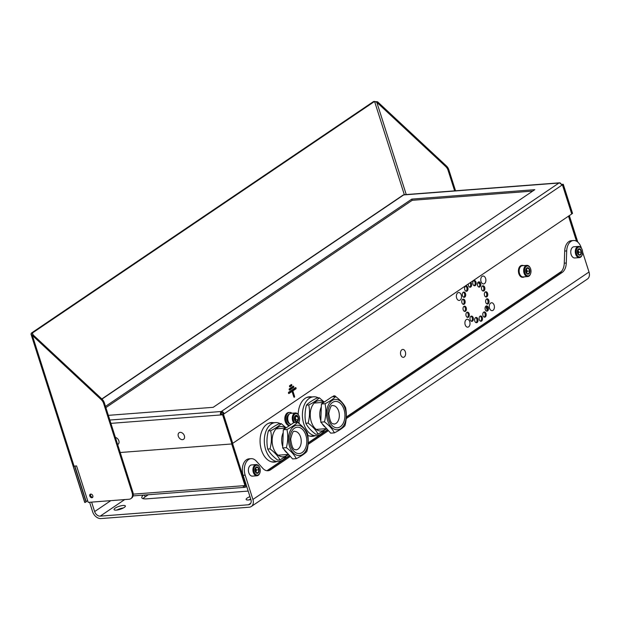 <?xml version="1.0" encoding="UTF-8"?>
<svg xmlns="http://www.w3.org/2000/svg" width="620" height="620" viewBox="0 0 620 620"><rect width="100%" height="100%" fill="white"/><g stroke="black" fill="none" stroke-linecap="round" stroke-linejoin="round"><path stroke-width="0.93" d="M473.765 280.651A2.643 1.705 -94.4 0 1 475.145 283.007A2.643 1.705 -94.4 0 1 474.23 285.634A2.643 1.705 -94.4 0 1 474.145 285.68M475.238 285.556A2.643 1.705 -94.4 0 1 474.664 285.766A2.643 1.705 -94.4 0 1 472.82 283.72A2.643 1.705 -94.4 0 1 473.688 280.697A2.643 1.705 -94.4 0 1 474.261 280.488A2.643 1.705 -94.4 0 1 476.098 282.534A2.643 1.705 -94.4 0 1 475.238 285.556M478.4 281.992A2.643 1.705 -94.4 0 1 479.779 284.355A2.643 1.705 -94.4 0 1 478.865 286.975A2.643 1.705 -94.4 0 1 478.787 287.029M479.872 286.897A2.643 1.705 -94.4 0 1 479.299 287.106A2.643 1.705 -94.4 0 1 477.462 285.06A2.643 1.705 -94.4 0 1 478.322 282.046A2.643 1.705 -94.4 0 1 478.896 281.837A2.643 1.705 -94.4 0 1 480.732 283.882A2.643 1.705 -94.4 0 1 479.872 286.897M482.476 285.944A2.643 1.705 -94.4 0 1 483.856 288.3A2.643 1.705 -94.4 0 1 482.941 290.927A2.643 1.705 -94.4 0 1 482.864 290.981M483.949 290.85A2.643 1.705 -94.4 0 1 483.375 291.059A2.643 1.705 -94.4 0 1 481.539 289.013A2.643 1.705 -94.4 0 1 482.399 285.99A2.643 1.705 -94.4 0 1 482.972 285.789A2.643 1.705 -94.4 0 1 484.809 287.835A2.643 1.705 -94.4 0 1 483.949 290.85M485.367 291.904A2.643 1.705 -94.4 0 1 486.746 294.26A2.643 1.705 -94.4 0 1 485.824 296.887A2.643 1.705 -94.4 0 1 485.747 296.941M486.832 296.81A2.643 1.705 -94.4 0 1 486.266 297.019A2.643 1.705 -94.4 0 1 484.421 294.973A2.643 1.705 -94.4 0 1 485.282 291.95A2.643 1.705 -94.4 0 1 485.855 291.749A2.643 1.705 -94.4 0 1 487.7 293.795A2.643 1.705 -94.4 0 1 486.832 296.81M486.63 298.964A2.643 1.705 -94.4 0 1 488.01 301.32A2.643 1.705 -94.4 0 1 487.095 303.947A2.643 1.705 -94.4 0 1 487.01 303.994A3.968 2.558 85.6 0 1 487.653 303.304M488.103 303.87A2.643 1.705 -94.4 0 1 487.529 304.071A2.643 1.705 -94.4 0 1 485.693 302.025A2.643 1.705 -94.4 0 1 486.553 299.01A2.643 1.705 -94.4 0 1 487.126 298.801A2.643 1.705 -94.4 0 1 488.963 300.847A2.643 1.705 -94.4 0 1 488.103 303.87M486.072 306.04A2.643 1.705 -94.4 0 1 487.46 308.404A2.643 1.705 -94.4 0 1 486.537 311.031A2.643 1.705 -94.4 0 1 486.46 311.077M487.545 310.953A2.643 1.705 -94.4 0 1 486.971 311.155A2.643 1.705 -94.4 0 1 485.135 309.109A2.643 1.705 -94.4 0 1 485.995 306.094A2.643 1.705 -94.4 0 1 486.568 305.885A2.643 1.705 -94.4 0 1 488.413 307.931A2.643 1.705 -94.4 0 1 487.545 310.953M483.794 312.069A2.643 1.705 -94.4 0 1 485.173 314.433A2.643 1.705 -94.4 0 1 484.259 317.06A2.643 1.705 -94.4 0 1 484.174 317.107M485.266 316.983A2.643 1.705 -94.4 0 1 484.693 317.184A2.643 1.705 -94.4 0 1 482.848 315.138A2.643 1.705 -94.4 0 1 483.716 312.124A2.643 1.705 -94.4 0 1 484.29 311.914A2.643 1.705 -94.4 0 1 486.127 313.96A2.643 1.705 -94.4 0 1 485.266 316.983M465.597 286.176A2.643 1.705 -94.4 0 1 466.976 288.533A2.643 1.705 -94.4 0 1 466.062 291.16A2.643 1.705 -94.4 0 1 465.984 291.206M467.069 291.082A2.643 1.705 -94.4 0 1 466.496 291.292A2.643 1.705 -94.4 0 1 464.659 289.246A2.643 1.705 -94.4 0 1 465.519 286.223A2.643 1.705 -94.4 0 1 466.093 286.022A2.643 1.705 -94.4 0 1 467.93 288.067A2.643 1.705 -94.4 0 1 467.069 291.082M463.311 292.206A2.643 1.705 -94.4 0 1 464.69 294.562A2.643 1.705 -94.4 0 1 463.775 297.189A2.643 1.705 -94.4 0 1 463.698 297.236M464.783 297.112A2.643 1.705 -94.4 0 1 464.21 297.321A2.643 1.705 -94.4 0 1 462.373 295.275A2.643 1.705 -94.4 0 1 463.233 292.252A2.643 1.705 -94.4 0 1 463.807 292.043A2.643 1.705 -94.4 0 1 465.643 294.089A2.643 1.705 -94.4 0 1 464.783 297.112M462.76 299.29A2.643 1.705 -94.4 0 1 464.14 301.646A2.643 1.705 -94.4 0 1 463.225 304.273A2.643 1.705 -94.4 0 1 463.148 304.319M464.233 304.195A2.643 1.705 -94.4 0 1 463.659 304.404A2.643 1.705 -94.4 0 1 461.822 302.358A2.643 1.705 -94.4 0 1 462.683 299.336A2.643 1.705 -94.4 0 1 463.256 299.127A2.643 1.705 -94.4 0 1 465.093 301.173A2.643 1.705 -94.4 0 1 464.233 304.195M470.061 282.782A2.643 1.705 -94.4 0 1 469.728 287.106A2.643 1.705 -94.4 0 1 469.65 287.153M470.735 282.333A2.643 1.705 -94.4 0 1 471.673 284.774A2.643 1.705 -94.4 0 1 470.743 287.029A2.643 1.705 -94.4 0 1 470.169 287.231A2.643 1.705 -94.4 0 1 468.278 283.991M480.12 316.13A2.643 1.705 -94.4 0 1 481.5 318.486A2.643 1.705 -94.4 0 1 480.585 321.113A2.643 1.705 -94.4 0 1 480.508 321.16M481.593 321.036A2.643 1.705 -94.4 0 1 481.019 321.245A2.643 1.705 -94.4 0 1 479.183 319.199A2.643 1.705 -94.4 0 1 480.043 316.177A2.643 1.705 -94.4 0 1 480.616 315.975A2.643 1.705 -94.4 0 1 482.453 318.021A2.643 1.705 -94.4 0 1 481.593 321.036M475.625 317.595A2.643 1.705 -94.4 0 1 477.005 319.959A2.643 1.705 -94.4 0 1 476.09 322.586A2.643 1.705 -94.4 0 1 476.013 322.632M477.098 322.509A2.643 1.705 -94.4 0 1 476.524 322.71A2.643 1.705 -94.4 0 1 474.688 320.664A2.643 1.705 -94.4 0 1 475.548 317.649A2.643 1.705 -94.4 0 1 476.121 317.44A2.643 1.705 -94.4 0 1 477.958 319.486A2.643 1.705 -94.4 0 1 477.098 322.509M470.991 316.254A2.643 1.705 -94.4 0 1 472.37 318.61A2.643 1.705 -94.4 0 1 471.448 321.238A2.643 1.705 -94.4 0 1 471.371 321.292M472.463 321.16A2.643 1.705 -94.4 0 1 471.89 321.369A2.643 1.705 -94.4 0 1 470.045 319.323A2.643 1.705 -94.4 0 1 470.906 316.301A2.643 1.705 -94.4 0 1 471.479 316.099A2.643 1.705 -94.4 0 1 473.324 318.145A2.643 1.705 -94.4 0 1 472.463 321.16M466.914 312.302A2.643 1.705 -94.4 0 1 468.294 314.658A2.643 1.705 -94.4 0 1 467.379 317.285A2.643 1.705 -94.4 0 1 467.302 317.339M468.387 317.208A2.643 1.705 -94.4 0 1 467.813 317.417A2.643 1.705 -94.4 0 1 465.976 315.371A2.643 1.705 -94.4 0 1 466.837 312.348A2.643 1.705 -94.4 0 1 467.41 312.147A2.643 1.705 -94.4 0 1 469.247 314.193A2.643 1.705 -94.4 0 1 468.387 317.208M464.024 306.342A2.643 1.705 -94.4 0 1 465.403 308.706A2.643 1.705 -94.4 0 1 464.489 311.325A2.643 1.705 -94.4 0 1 464.411 311.38M465.496 311.256A2.643 1.705 -94.4 0 1 464.923 311.457A2.643 1.705 -94.4 0 1 463.086 309.411A2.643 1.705 -94.4 0 1 463.946 306.396A2.643 1.705 -94.4 0 1 464.519 306.187A2.643 1.705 -94.4 0 1 466.356 308.233A2.643 1.705 -94.4 0 1 465.496 311.256M311.813 396.939A19.832 12.772 85.6 0 0 309.473 396.785A19.832 12.772 85.6 0 0 305.172 398.335A19.832 12.772 85.6 0 0 298.173 414.447M298.925 421.988A19.832 12.772 85.6 0 0 299.421 423.847M307.807 435.349A19.832 12.772 85.6 0 0 312.503 436.325A19.832 12.772 85.6 0 0 314.79 435.821M313.782 435.899A19.832 12.772 -94.4 0 1 312 436.348M273.707 422.724A19.832 12.772 85.6 0 0 271.366 422.569A19.832 12.772 85.6 0 0 267.065 424.119A19.832 12.772 85.6 0 0 260.609 446.764A19.832 12.772 85.6 0 0 274.397 462.109A19.832 12.772 85.6 0 0 276.69 461.606M275.683 461.683A19.832 12.772 -94.4 0 1 273.893 462.132M232.5 443.556L245.745 485.08L244.985 485.592L231.702 443.974M245.481 485.53L244.885 485.933L245.272 487.142A2.643 1.705 -94.4 0 1 244.699 487.351A2.643 1.705 -94.4 0 1 242.97 485.747L244.985 485.592M245.567 485.196A1.325 0.946 -124.1 0 1 244.885 485.933A1.325 0.853 -94.4 0 1 244.598 486.034A1.325 0.853 -94.4 0 1 243.947 485.669M569.338 215.597L577.801 242.11M568.579 216.117L576.6 241.25M245.272 487.142A2.643 1.899 -124.1 0 0 245.977 486.901A2.643 1.899 -124.1 0 0 246.574 486.041M568.501 216.171L576.484 241.188M245.737 485.034L232.578 443.509M308.969 396.839A19.832 12.772 -94.4 0 1 310.806 397.009M270.863 422.623A19.832 12.772 -94.4 0 1 272.699 422.801M232.655 443.393L571.725 213.985L562.418 184.83L224.13 413.772A2.643 1.899 -124.1 0 0 221.34 411.494L558.946 183.024A2.643 1.705 -94.4 0 1 559.519 182.815A2.643 1.705 -94.4 0 1 561.178 184.225M232.748 443.385L223.448 414.238L224.13 413.772L223.123 413.85A1.325 0.946 -124.1 0 0 221.728 412.711L221.34 411.494A2.643 1.705 -94.4 0 0 220.588 414.958L221.356 414.439A1.325 0.853 -94.4 0 1 221.728 412.711M290.129 386.834A0.659 0.426 -94.4 0 1 289.742 385.617L291.268 384.586A0.659 0.426 -94.4 0 1 291.656 385.795L289.835 386.849M293.183 386.237A0.659 0.426 -94.4 0 1 293.57 387.454L289.765 390.034A0.659 0.426 -94.4 0 1 289.377 388.817L293.183 386.237M293.81 396.901L292.252 392.042A0.659 0.426 85.6 0 0 291.679 391.685L289.013 393.491A0.659 0.426 -94.4 0 1 288.626 392.282L295.484 387.639A0.659 0.426 -94.4 0 1 295.872 388.849L293.206 390.654A0.659 0.426 85.6 0 0 293.02 391.522L294.57 396.382A0.659 0.426 -94.4 0 1 293.81 396.901M293.57 387.454L292.562 387.531L289.23 389.786M292.562 387.531A0.659 0.426 85.6 0 0 292.71 386.562M223.448 414.238L222.448 414.354M222.433 414.315L223.123 413.85M291.656 385.795L289.594 386.586M290.648 385.873A0.659 0.426 85.6 0 0 290.796 384.904M291.679 391.685L288.478 393.251M293.02 391.522L292.043 391.708M292.012 391.6A0.659 0.426 -94.4 0 1 292.198 390.732L293.206 390.654M295.872 388.849L294.864 388.926L292.198 390.732M294.864 388.926A0.659 0.426 85.6 0 0 295.012 387.957M110.91 423.359L222.603 414.803L231.911 443.959L232.671 443.439L223.371 414.284L222.603 414.803M223.371 414.284L221.356 414.439M561.557 184.853L563.262 184.264L572.562 213.419L571.71 213.939M561.309 184.419L563.262 184.264M559.519 182.815L404.263 194.711A2.643 1.705 85.6 0 0 403.69 194.912L101.975 399.094M108.353 415.346L213.21 407.317L534.812 189.674L411.812 199.097L105.493 406.394M532.735 191.076L412.199 200.306L105.881 407.611M411.812 199.097L412.199 200.306M231.911 443.959L120.21 452.507M562.495 184.783L571.803 213.931M101.827 398.954L402.977 195.153A2.643 1.899 55.9 0 1 403.69 194.912L558.946 183.024A2.643 1.899 55.9 0 1 561.736 185.295M561.581 184.9L562.418 184.83M115.181 508.129A5.952 1.573 -17.7 0 0 114.049 509.586A5.952 1.573 -17.7 0 0 118.141 509.826A5.952 1.573 -17.7 0 0 124.256 507.431A5.952 1.573 -17.7 0 0 125.387 505.974A5.952 1.573 -17.7 0 0 121.303 505.734A5.952 1.573 -17.7 0 0 115.181 508.129M249.961 496.651A5.952 1.573 -17.7 0 0 247.248 498.007A5.952 1.573 -17.7 0 0 246.124 499.472A5.952 1.573 -17.7 0 0 250.883 499.55M290.338 456.413L270.529 469.821A11.896 7.665 -94.4 0 1 267.949 470.75A11.896 7.665 -94.4 0 1 262.841 468.371L256.223 461.04A11.896 7.665 85.6 0 0 251.115 458.661A11.896 7.665 85.6 0 0 248.535 459.591A11.896 7.665 85.6 0 0 245.163 475.168L252.921 499.457A7.928 5.696 55.9 0 1 251.317 506.493A7.928 5.696 55.9 0 1 249.201 507.214L100.998 518.56A7.928 5.696 55.9 0 1 92.62 511.74L89.606 502.27M124.682 499.581L100.223 516.135L248.419 504.781A5.286 3.798 55.9 0 0 249.837 504.3A5.286 3.798 55.9 0 0 250.906 499.611L243.149 475.323A11.896 7.665 -94.4 0 1 246.52 459.746A11.896 7.665 -94.4 0 1 249.101 458.815L251.115 458.661M581.389 248.171L581.25 247.721A11.896 7.665 85.6 0 0 573.477 240.506A11.896 7.665 85.6 0 0 570.896 241.436A11.896 7.665 85.6 0 0 566.703 250.922L566.285 263.019A11.896 7.665 -94.4 0 1 562.092 272.505L346.208 418.601M328.445 430.629L308.109 444.385M266.933 470.727A11.896 7.665 85.6 0 0 268.514 469.975L289.656 455.661M308.202 443.114L327.763 429.877M346.301 417.33L560.077 272.661A11.896 7.665 85.6 0 0 564.27 263.175L564.688 251.077A11.896 7.665 -94.4 0 1 568.881 241.591A11.896 7.665 -94.4 0 1 571.462 240.661L573.477 240.506M582.63 252.061L589 272.017A7.928 5.696 -124.1 0 1 587.396 279.047L251.317 506.493M91.621 502.115L94.643 511.585L110.802 500.642M250.736 499.077A5.952 1.573 -17.7 0 0 248.868 499.929M123.411 507.943A5.952 1.573 -17.7 0 0 116.8 510.051M144.499 495.024L145.096 496.891A13.221 3.488 -17.7 0 0 143.065 498.643M248.178 491.071A13.221 3.488 162.3 0 1 247.589 491.125L146.777 498.844A13.221 3.488 162.3 0 1 141.802 497.705A13.221 3.488 162.3 0 1 143.437 495.109M145.096 496.891L148.273 494.737M100.223 516.135A5.286 3.798 55.9 0 1 94.643 511.585M91.892 497.736A1.984 1.426 -124.1 0 0 92.419 497.558A1.984 1.426 -124.1 0 0 92.682 495.45A1.984 1.426 -124.1 0 0 90.729 494.094A1.984 1.426 -124.1 0 0 90.195 494.272A1.984 1.426 -124.1 0 0 89.939 496.38A1.984 1.426 -124.1 0 0 91.892 497.736M90.636 494.101A1.984 1.426 -124.1 0 0 90.861 496.147A1.984 1.426 -124.1 0 0 92.651 497.225A1.984 1.426 -124.1 0 0 92.744 497.209M404.333 194.703L374.565 101.44L373.558 101.517L31.387 333.079L31 334.103L32.341 335.404L74.059 466.132A2.643 0.698 162.3 0 1 73.253 466.07L84.886 502.51L86.048 502.022L74.578 466.085M454.638 190.851L448.074 170.283A6.611 4.743 -124.1 0 0 445.648 166.47L376.797 102.292L374.565 101.44L32.395 333.002L31.387 333.079M74.857 466.07L86.203 501.619L87.653 500.635M33.1 334.893L101.951 399.071A6.611 4.743 55.9 0 1 104.369 402.884L132.905 492.272A6.611 4.743 55.9 0 1 131.564 498.131L130.805 498.65A6.611 4.743 -124.1 0 0 132.138 492.792L103.61 403.395A6.611 4.743 -124.1 0 0 101.184 399.582L32.341 335.404L33.1 334.893L32.395 333.002L32.945 334.738M130.805 498.65A6.611 4.743 -124.1 0 1 129.037 499.247L88.21 502.378L76.578 465.938L74.059 466.132M31 334.103L84.692 502.339A2.643 0.698 -17.7 0 0 84.886 502.51M32.255 333.7L32.395 333.002M445.648 166.47L446.408 165.951L377.565 101.773L373.558 101.517M446.408 165.951A6.611 4.743 55.9 0 1 448.834 169.764L455.545 190.782M406.247 194.556L376.797 102.292L377.565 101.773M286.014 456.444A19.499 12.563 -94.4 0 1 280.55 461.017A19.499 12.563 -94.4 0 1 278.403 461.474A19.499 12.563 -94.4 0 1 264.57 444.68A19.499 12.563 -94.4 0 1 273.281 423.049A19.499 12.563 -94.4 0 1 275.427 422.592A19.499 12.563 -94.4 0 1 280.279 423.677M278.403 461.474L273.366 461.861A19.499 12.563 -94.4 0 1 271.188 461.737M268.251 423.429A19.499 12.563 -94.4 0 1 270.39 422.979L275.427 422.592M276.125 428.839L285.797 428.094A15.206 9.796 85.6 0 0 282.48 426.583A15.206 9.796 85.6 0 0 272.141 439.797A15.206 9.796 85.6 0 0 281.433 456.707A15.206 9.796 85.6 0 0 287.788 454.46M288.626 454.522L279.961 459.9C278.078 456.134 274.761 452.468 270.026 448.896C271.653 442.719 271.862 436.674 270.653 430.745C275.582 428.265 279.101 425.878 281.216 423.6L286.153 427.854M281.216 423.6L278.915 423.778C273.986 426.265 270.467 428.645 268.359 430.923C266.732 437.061 266.522 443.114 267.731 449.074C269.607 452.84 272.924 456.506 277.659 460.079L279.961 459.9M268.359 430.923L270.653 430.745M267.731 449.074L270.026 448.896M287.37 453.127A13.221 8.517 -94.4 0 1 283.999 449.392M282.728 446.571A13.221 8.517 -94.4 0 1 281.674 439.41A13.221 8.517 -94.4 0 1 283.208 432.729M297.755 455.46A15.206 9.796 85.6 0 0 308.101 442.246A15.206 9.796 85.6 0 0 298.801 425.336A15.206 9.796 85.6 0 0 288.463 438.549A15.206 9.796 85.6 0 0 297.755 455.46M306.838 451.507C304.746 453.77 301.227 456.157 296.283 458.653C294.399 454.886 291.09 451.213 286.347 447.648C287.974 441.51 288.184 435.457 286.975 429.497C291.904 427.01 295.43 424.63 297.538 422.352C302.258 425.901 305.567 429.567 307.466 433.357C308.675 439.317 308.466 445.361 306.838 451.507M286.347 447.648L282.681 447.927L292.609 458.932L296.283 458.653M282.681 447.927L283.309 429.776L286.975 429.497M283.309 429.776L293.865 422.631L297.538 422.352M582.242 254.665A5.619 3.619 -94.4 0 1 582.196 254.804A5.619 3.619 -94.4 0 1 582.149 254.952A5.619 3.619 -94.4 0 1 579.351 257.618A5.619 3.619 -94.4 0 1 575.933 254.874A5.619 3.619 -94.4 0 1 575.701 249.085A5.619 3.619 -94.4 0 1 578.499 246.419A5.619 3.619 -94.4 0 1 581.731 248.767A5.619 3.619 -94.4 0 1 581.823 248.946M579.351 257.618L574.817 257.966A5.619 3.619 -94.4 0 1 571.4 255.223A5.619 3.619 -94.4 0 1 571.167 249.434A5.619 3.619 -94.4 0 1 573.957 246.768L578.499 246.419M576.585 249.395A4.96 3.193 -94.4 0 1 581.909 249.108A4.96 3.193 -94.4 0 1 582.312 254.44A4.96 3.193 -94.4 0 1 582.273 254.572A4.96 3.193 -94.4 0 1 577.941 256.2A4.96 3.193 -94.4 0 1 576.585 249.395M577.375 251.906L578.429 254.58L580.405 254.665L581.32 252.069L580.258 249.387L578.289 249.31L577.375 251.906M581.289 253.673A3.24 2.085 -94.4 0 1 578.46 254.735A3.24 2.085 -94.4 0 1 577.569 250.286A3.24 2.085 -94.4 0 1 580.398 249.225A3.24 2.085 -94.4 0 1 581.289 253.673M577.894 253.658A2.643 1.705 85.6 0 0 577.918 253.596A2.643 1.705 85.6 0 0 577.669 250.573M578.197 254.208L578.421 253.557A2.643 1.705 -94.4 0 1 578.15 254.123M580.258 249.387L578.15 249.55M581.32 252.069L578.879 252.255L577.956 249.914M577.863 250.093A2.643 1.705 -94.4 0 1 578.351 250.914A2.643 1.705 -94.4 0 1 578.421 253.557L578.879 252.255M259.888 472.773A5.619 3.619 -94.4 0 1 259.834 472.967A5.619 3.619 -94.4 0 1 256.99 475.78A5.619 3.619 -94.4 0 1 253.123 467.999A5.619 3.619 -94.4 0 1 256.137 464.574A5.619 3.619 -94.4 0 1 259.369 466.922A5.619 3.619 -94.4 0 1 259.454 467.1M256.99 475.78L252.456 476.129A5.619 3.619 -94.4 0 1 248.589 468.348A5.619 3.619 -94.4 0 1 251.596 464.923L256.137 464.574M254.037 468.216A4.96 3.193 -94.4 0 1 256.494 465.217A4.96 3.193 -94.4 0 1 259.548 467.271A4.96 3.193 -94.4 0 1 260.098 472.06A4.96 3.193 -94.4 0 1 259.951 472.595A4.96 3.193 -94.4 0 1 255.843 474.571A4.96 3.193 -94.4 0 1 254.037 468.216M255.045 470.526L256.347 472.952L258.284 472.572L258.92 469.766L257.626 467.333L255.688 467.713L255.045 470.526M259.051 471.394A3.24 2.085 -94.4 0 1 256.385 473.114A3.24 2.085 -94.4 0 1 255.083 468.883A3.24 2.085 -94.4 0 1 257.742 467.162A3.24 2.085 -94.4 0 1 259.051 471.394M255.541 471.797A2.643 1.705 85.6 0 0 255.657 471.394A2.643 1.705 85.6 0 0 255.301 468.72M255.928 472.409L256.161 471.355A2.643 1.705 -94.4 0 1 255.812 472.239M258.92 469.766L256.486 469.952L255.51 468.131M255.471 468.216A2.643 1.705 -94.4 0 1 255.835 468.736A2.643 1.705 -94.4 0 1 256.161 471.355L256.486 469.952M258.284 472.572L256.169 472.735M530.619 273.614A5.619 3.619 -94.4 0 1 530.581 273.761A5.619 3.619 -94.4 0 1 530.526 273.901A5.619 3.619 -94.4 0 1 527.736 276.574A5.619 3.619 -94.4 0 1 524.318 273.831A5.619 3.619 -94.4 0 1 524.086 268.034A5.619 3.619 -94.4 0 1 526.876 265.368A5.619 3.619 -94.4 0 1 530.115 267.716A5.619 3.619 -94.4 0 1 530.201 267.894M527.736 276.574L523.202 276.923A5.619 3.619 -94.4 0 1 519.777 274.179A5.619 3.619 -94.4 0 1 519.552 268.382A5.619 3.619 -94.4 0 1 522.342 265.716L526.876 265.368M524.97 268.344A4.96 3.193 -94.4 0 1 530.286 268.065A4.96 3.193 -94.4 0 1 530.697 273.389A4.96 3.193 -94.4 0 1 530.65 273.521A4.96 3.193 -94.4 0 1 526.326 275.148A4.96 3.193 -94.4 0 1 524.97 268.344M525.76 270.855L526.814 273.536L528.79 273.614L529.705 271.017L528.643 268.344L526.667 268.258L525.76 270.855M529.666 272.622A3.24 2.085 -94.4 0 1 526.837 273.683A3.24 2.085 -94.4 0 1 525.954 269.243A3.24 2.085 -94.4 0 1 528.783 268.173A3.24 2.085 -94.4 0 1 529.666 272.622M526.279 272.606A2.643 1.705 85.6 0 0 526.303 272.544A2.643 1.705 85.6 0 0 526.047 269.522M526.574 273.156L526.806 272.505A2.643 1.705 -94.4 0 1 526.527 273.071M528.643 268.344L526.527 268.499M529.705 271.017L527.264 271.204L526.333 268.863M526.248 269.049A2.643 1.705 -94.4 0 1 526.736 269.871A2.643 1.705 -94.4 0 1 526.806 272.505L527.264 271.204M293.678 422.762A5.619 3.619 -94.4 0 1 293.438 414.191A5.619 3.619 -94.4 0 1 295.469 412.966A5.619 3.619 -94.4 0 1 298.708 415.315A5.619 3.619 -94.4 0 1 298.794 415.493M299.228 421.166A5.619 3.619 -94.4 0 1 299.173 421.352A5.619 3.619 -94.4 0 1 298.36 422.949A5.619 3.619 -94.4 0 1 298.336 422.972M291.144 424.475A5.619 3.619 -94.4 0 1 287.936 420.422A5.619 3.619 -94.4 0 1 288.904 414.532A5.619 3.619 -94.4 0 1 290.935 413.315L295.469 412.966M294.733 422.569A4.96 3.193 -94.4 0 1 294.229 414.664A4.96 3.193 -94.4 0 1 298.879 415.656A4.96 3.193 -94.4 0 1 299.29 420.988A4.96 3.193 -94.4 0 1 298.577 422.39A4.96 3.193 -94.4 0 1 298.166 422.84M294.438 417.423L294.872 420.438L296.755 421.546L298.204 419.647L297.778 416.632L295.887 415.524L294.438 417.423M297.825 421.05A3.24 2.085 -94.4 0 1 294.864 420.546A3.24 2.085 -94.4 0 1 294.988 416.005A3.24 2.085 -94.4 0 1 297.941 416.508A3.24 2.085 -94.4 0 1 297.825 421.05M297.778 416.632L294.919 416.57M298.204 419.647L295.771 419.833L295.337 416.818M294.856 416.663A2.643 1.705 -94.4 0 1 295.554 418.322A2.643 1.705 -94.4 0 1 295.128 420.662L295.771 419.833M294.826 420.321A2.643 1.705 85.6 0 0 294.608 417.066M291.958 413.238A6.611 4.255 85.6 0 0 289.649 412.416A6.611 4.255 85.6 0 0 287.463 413.602A6.611 4.255 85.6 0 0 286.045 420.391A6.611 4.255 85.6 0 0 289.649 425.49M289.649 412.416L288.641 412.494A6.611 4.255 85.6 0 0 286.456 413.68A6.611 4.255 85.6 0 0 285.154 421.011A6.611 4.255 85.6 0 0 289.362 425.684M289.191 414.191A4.96 3.193 85.6 0 0 286.967 419.252A4.96 3.193 85.6 0 0 289.935 423.91M183.923 438.983A3.968 2.844 -124.1 0 0 183.311 433.899A3.968 2.844 -124.1 0 0 178.769 433.024A3.968 2.844 -124.1 0 0 179.382 438.115A3.968 2.844 -124.1 0 0 183.923 438.983M117.66 444.509A3.968 2.844 -124.1 0 0 118.397 444.005A3.968 2.844 -124.1 0 0 118.622 440.223A3.968 2.844 -124.1 0 0 115.398 437.425M466.271 319.594A3.968 2.558 85.6 0 0 465.194 324.81A3.968 2.558 85.6 0 0 468.65 326.841A3.968 2.558 85.6 0 0 469.735 321.625A3.968 2.558 85.6 0 0 466.271 319.594M457.738 292.865A3.968 2.558 85.6 0 0 456.661 298.088A3.968 2.558 85.6 0 0 460.125 300.119A3.968 2.558 85.6 0 0 461.203 294.903A3.968 2.558 85.6 0 0 457.738 292.865M482.128 276.365A3.968 2.558 85.6 0 0 481.05 281.581A3.968 2.558 85.6 0 0 484.514 283.611A3.968 2.558 85.6 0 0 485.592 278.396A3.968 2.558 85.6 0 0 482.128 276.365M478.16 282.17A3.968 2.558 85.6 0 0 479.733 284.014M486.282 306.14A3.968 2.558 85.6 0 0 486.553 308.535A3.968 2.558 85.6 0 0 487.289 309.946M490.66 303.087A3.968 2.558 85.6 0 0 489.575 308.303A3.968 2.558 85.6 0 0 493.039 310.333A3.968 2.558 85.6 0 0 494.117 305.118A3.968 2.558 85.6 0 0 490.66 303.087M401.868 349.75A3.968 2.558 85.6 0 0 400.784 354.966A3.968 2.558 85.6 0 0 404.248 356.996A3.968 2.558 85.6 0 0 405.333 351.78A3.968 2.558 85.6 0 0 401.868 349.75M336.11 396.932A3.968 2.558 85.6 0 0 333.281 396.165A3.968 2.558 85.6 0 0 332.669 396.792M285.239 415.997A5.952 3.829 85.6 0 0 285.758 422.732M522.063 265.422A5.952 3.829 85.6 0 0 521.815 265.422A5.952 3.829 85.6 0 0 518.452 270.157A5.952 3.829 85.6 0 0 520.816 276.69A5.952 3.829 85.6 0 0 522.722 277.287A5.952 3.829 85.6 0 0 522.97 277.256M523.598 265.624A5.952 3.829 85.6 0 0 522.319 265.383A5.952 3.829 85.6 0 0 518.956 270.126A5.952 3.829 85.6 0 0 521.319 276.652A5.952 3.829 85.6 0 0 523.226 277.249A5.952 3.829 85.6 0 0 524.458 276.822M325.477 427.343A13.221 8.517 -94.4 0 1 322.098 423.6M320.827 420.786A13.221 8.517 -94.4 0 1 319.781 413.618A13.221 8.517 -94.4 0 1 321.307 406.945M335.862 429.675A15.206 9.796 85.6 0 0 346.2 416.454A15.206 9.796 85.6 0 0 336.908 399.543A15.206 9.796 85.6 0 0 326.562 412.757A15.206 9.796 85.6 0 0 335.862 429.675M344.945 425.715C342.852 427.986 339.334 430.365 334.382 432.861C332.498 429.094 329.189 425.429 324.454 421.864C326.081 415.718 326.291 409.673 325.082 403.713C330.01 401.225 333.529 398.846 335.637 396.567C340.365 400.117 343.674 403.783 345.572 407.565C346.781 413.525 346.572 419.577 344.945 425.715M324.454 421.864L320.78 422.143L330.716 433.147L334.382 432.861M320.78 422.143L321.408 403.992L325.082 403.713M321.408 403.992L331.971 396.846L335.637 396.567M323.873 402.31A15.206 9.796 85.6 0 0 320.579 400.799A15.206 9.796 85.6 0 0 310.24 414.013A15.206 9.796 85.6 0 0 319.54 430.923A15.206 9.796 85.6 0 0 325.895 428.668M326.732 428.73L318.06 434.116C316.177 430.35 312.868 426.676 308.132 423.111C309.76 416.935 309.969 410.882 308.76 404.961C313.689 402.473 317.208 400.094 319.315 397.815L324.252 402.07M319.315 397.815L317.022 397.993C312.092 400.474 308.566 402.861 306.458 405.139C304.831 411.277 304.622 417.33 305.831 423.289C307.714 427.056 311.023 430.722 315.766 434.287L318.06 434.116M306.458 405.139L308.76 404.961M305.831 423.289L308.132 423.111M324.121 430.66A19.499 12.563 -94.4 0 1 318.657 435.225A19.499 12.563 -94.4 0 1 316.51 435.689A19.499 12.563 -94.4 0 1 302.676 418.895A19.499 12.563 -94.4 0 1 311.387 397.265A19.499 12.563 -94.4 0 1 313.534 396.808A19.499 12.563 -94.4 0 1 318.378 397.885M316.51 435.689L311.472 436.069A19.499 12.563 -94.4 0 1 309.295 435.945M306.358 397.645A19.499 12.563 -94.4 0 1 308.489 397.188L313.534 396.808M133.254 494.148L242.97 485.747M244.885 485.933L244.296 485.971M561.449 271.428L346.317 417.012M327.592 429.691L308.217 442.804M289.494 455.475L266.98 470.712M109.849 420.035L221.34 411.494M293.663 396.451L294.57 396.382M562.092 272.505L560.077 272.661M268.514 469.975L270.529 469.821M564.27 263.175L566.285 263.019M564.688 251.077L566.703 250.922M243.149 475.323L245.163 475.168M252.921 499.457L589 272.017M248.419 504.781L250.806 503.169M448.074 170.283L448.834 169.764M101.951 399.071L101.184 399.582M104.369 402.884L103.61 403.395M132.905 492.272L132.138 492.792M295.965 449.857A9.254 5.96 85.6 0 0 301.235 441.75A9.254 5.96 85.6 0 0 294.547 431.404C293.361 430.443 292.074 433.031 290.679 439.161C292.446 452.569 295.694 448.826 295.965 449.857M306.815 442.006A13.221 8.517 -94.4 0 1 297.825 453.491A13.221 8.517 -94.4 0 1 289.742 438.789A13.221 8.517 -94.4 0 1 298.731 427.296A13.221 8.517 -94.4 0 1 306.815 442.006M334.064 424.064A9.254 5.96 85.6 0 0 339.334 415.966A9.254 5.96 85.6 0 0 332.653 405.612C331.467 404.659 330.173 407.239 328.786 413.37C330.545 426.785 333.793 423.034 334.064 424.064M344.922 416.214A13.221 8.517 -94.4 0 1 335.931 427.707A13.221 8.517 -94.4 0 1 327.848 413.005A13.221 8.517 -94.4 0 1 336.838 401.512A13.221 8.517 -94.4 0 1 344.922 416.214M133.083 495.899L244.699 487.351M245.977 486.901L246.69 486.421M290.819 391.716L291.826 391.638M278.147 455.196L288.525 454.398M521.815 265.422L522.319 265.383M522.722 277.287L523.226 277.249M316.247 429.412L326.624 428.614M314.231 403.046L323.904 402.31"/></g></svg>
